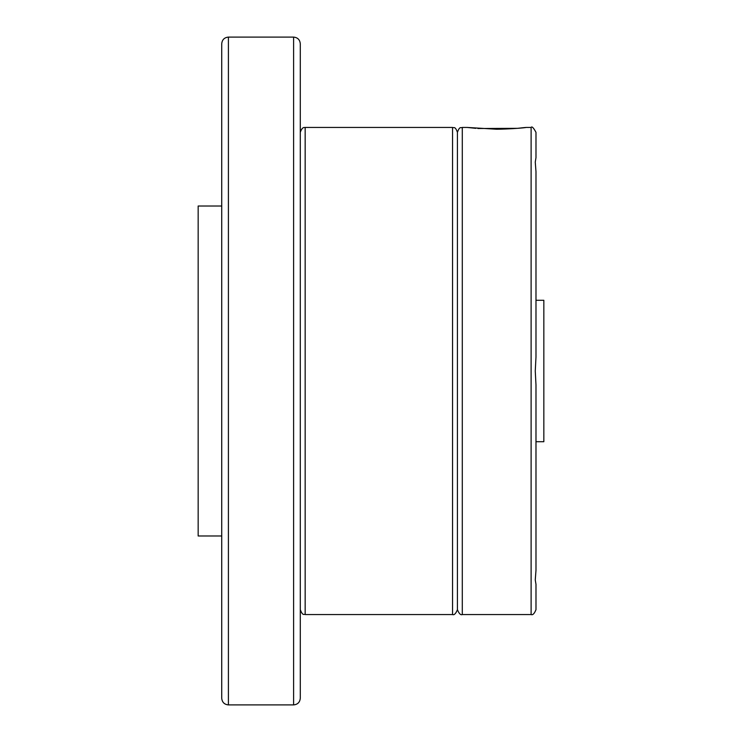 <?xml version="1.0" encoding="UTF-8"?>
<svg xmlns="http://www.w3.org/2000/svg" width="742" height="742" viewBox="0 0 742 742"><rect width="100%" height="100%" fill="white"/><g stroke="black" fill="none" stroke-linecap="round" stroke-linejoin="round"><path stroke-width="1.11" d="M221.728 535.984L198.16 535.984L198.16 206.016L221.728 206.016M300.287 43.778L300.287 698.222C299.898 702.275 297.672 704.501 293.609 704.9L293.609 37.1C297.672 37.499 299.898 39.725 300.287 43.778M221.728 371L221.728 43.778C222.127 39.725 224.353 37.499 228.406 37.1L228.406 704.9C224.353 704.501 222.127 702.275 221.728 698.222L221.728 371M300.287 609.683C302.847 616.491 304.239 613.764 305.166 614.552L305.166 127.448L452.546 127.448C453.826 128.31 455.05 125.648 457.424 132.317L457.424 609.683C459.038 613.671 460.661 615.294 462.294 614.552L531.114 614.552C532.747 615.294 534.37 613.671 535.984 609.683L535.984 584.325L535.26 579.919L535.984 570.375L535.984 384.95L535.26 371L535.984 357.05L535.984 171.625L535.26 162.081L535.984 157.675L535.984 132.317C533.489 127.698 531.866 126.075 531.114 127.448L531.114 614.552M477.839 128.505L517.536 128.338C536.327 126.075 521.941 128.867 496.704 129.238L467.237 127.448L475.872 128.338M535.984 300.287L543.84 300.287L543.84 441.713L535.984 441.713M452.546 127.448L452.546 614.552C454.178 615.294 455.801 613.671 457.424 609.683M457.424 132.317C459.799 125.648 461.014 128.31 462.294 127.448L462.294 614.552M228.406 37.1L293.609 37.1M305.166 127.448C304.962 127.893 302.541 125.843 300.287 132.317M462.294 127.448L467.237 127.448M526.161 127.448L531.114 127.448M305.166 614.552L452.546 614.552M228.406 704.9L293.609 704.9"/></g></svg>

